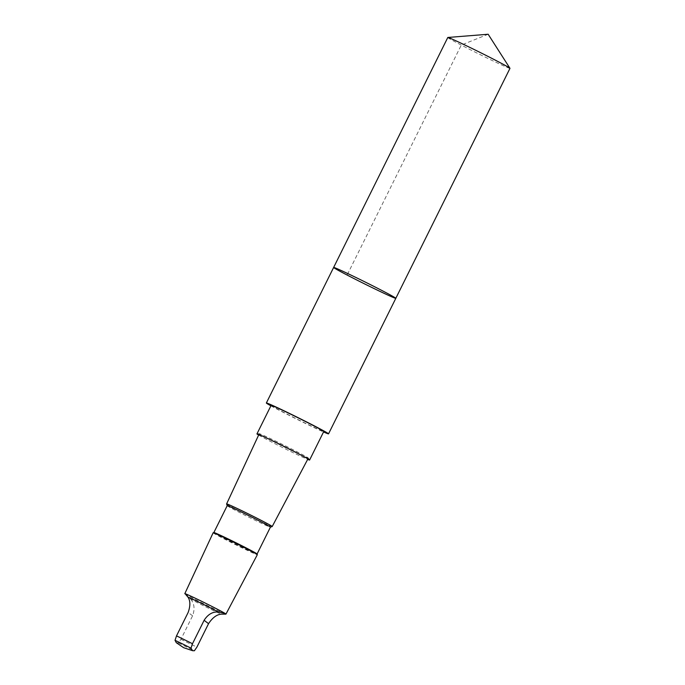 <?xml version="1.0" encoding="UTF-8"?>
<svg xmlns="http://www.w3.org/2000/svg" width="685" height="685" viewBox="0 0 685 685"><rect width="100%" height="100%" fill="white"/><g stroke="black" fill="none" stroke-linecap="round" stroke-linejoin="round"><path stroke-width="0.51" stroke-dasharray="3.42 2.57" d="M447.793 37.487A34.712 0.968 -153.6 0 0 473.763 51.452A34.712 0.968 -153.6 0 0 508.424 67.918A34.712 0.968 -153.6 0 0 509.974 68.354M395.819 298.317A34.712 0.968 26.4 0 1 394.269 297.872A34.712 0.968 26.4 0 1 359.608 281.415A34.712 0.968 26.4 0 1 333.638 267.45M270.892 405.82A34.712 0.968 -153.6 0 0 323.543 431.952M271.123 405.349A29.395 0.822 -153.6 0 0 297.084 419.151A29.395 0.822 -153.6 0 0 323.774 431.481M258.639 435.061A29.395 0.822 -153.6 0 0 282.922 447.69A29.395 0.822 -153.6 0 0 307.659 459.395M307.12 457.76A27.4 0.762 -153.6 0 0 308.336 458.111A27.4 0.762 -153.6 0 0 308.327 458.06A27.4 0.762 -153.6 0 0 287.246 446.791A27.4 0.762 -153.6 0 0 260.471 434.093A27.4 0.762 -153.6 0 0 259.298 433.725A27.4 0.762 -153.6 0 0 259.255 433.742A27.4 0.762 -153.6 0 0 279.763 444.771A27.4 0.762 -153.6 0 0 307.12 457.76M226.598 503.92A25.456 0.711 -153.6 0 0 245.958 514.298A25.456 0.711 -153.6 0 0 271.063 526.208A25.456 0.711 -153.6 0 0 272.185 526.551M227.197 505.701L227.189 505.693A24.129 0.676 -153.6 0 0 227.197 505.701A24.129 0.676 -153.6 0 0 245.547 515.54A24.129 0.676 -153.6 0 0 269.342 526.833A24.129 0.676 -153.6 0 0 270.404 527.15L270.412 527.15M213.874 532.536A24.129 0.676 -153.6 0 0 213.857 532.545A24.129 0.676 -153.6 0 0 231.907 542.255A24.129 0.676 -153.6 0 0 256.002 553.694A24.129 0.676 -153.6 0 0 257.08 554.002L257.089 553.994M213.146 532.784A24.66 0.685 -153.6 0 0 231.607 542.708A24.66 0.685 -153.6 0 0 256.224 554.396A24.66 0.685 -153.6 0 0 257.32 554.713M184.813 593.681A22.973 0.642 -153.6 0 0 202.28 603.04A22.973 0.642 -153.6 0 0 224.945 613.794A22.973 0.642 -153.6 0 0 225.947 614.102M185.549 594.28L190.704 599.178A21.055 0.591 -153.6 0 0 221.204 614.162M190.704 599.178C194.377 603.648 195.002 609.196 192.579 615.815L180.943 639.259L178.417 642.898L176.276 642.676M488.157 34.25L461.27 45.082L347.124 275.045M180.943 639.259A21.055 0.591 -153.6 0 0 196.912 647.111M178.417 642.898A17.134 0.48 -153.6 0 0 194.394 650.75M192.579 615.815L188.152 612.441M259.298 433.725L257.003 433.87M308.327 458.06L309.594 459.978M307.942 458.864L308.336 458.111M258.896 434.513L259.255 433.742M186.603 595.059L185.181 593.972"/><path stroke-width="1.03" d="M394.269 297.872A34.712 0.968 26.4 0 1 359.608 281.415A34.712 0.968 26.4 0 1 333.638 267.45A34.712 0.968 26.4 0 1 365.156 282.014A34.712 0.968 26.4 0 1 395.819 298.317A34.712 0.968 26.4 0 1 394.269 297.872M509.974 68.354A34.712 0.968 -153.6 0 0 509.957 68.303A34.712 0.968 -153.6 0 0 483.293 54.038A34.712 0.968 -153.6 0 0 449.334 37.932A34.712 0.968 -153.6 0 0 447.844 37.469A34.712 0.968 -153.6 0 0 447.793 37.487L333.638 267.45A34.712 0.968 26.4 0 1 365.156 282.014A34.712 0.968 26.4 0 1 395.819 298.317L509.974 68.354M218.369 612.005C212.692 611.577 207.94 614.334 204.121 620.293L192.485 643.737L190.995 648.164L192.596 650.699L194.394 650.75L196.912 647.111L208.548 623.667C212.427 617.767 216.648 614.599 221.204 614.162L225.844 614.137L224.509 613.246L218.369 612.005A21.055 0.591 -153.6 0 0 187.87 597.02L185.549 594.28M192.536 650.673L183.64 647.693L176.276 642.676L175.026 640.321L176.507 635.885L188.152 612.441C190.507 605.78 190.413 600.634 187.87 597.02M323.543 431.952A34.712 0.968 -153.6 0 0 326.993 433.408A34.712 0.968 -153.6 0 0 328.535 433.853A34.712 0.968 -153.6 0 0 302.573 419.896A34.712 0.968 -153.6 0 0 267.904 403.431A34.712 0.968 -153.6 0 0 266.362 402.985A34.712 0.968 -153.6 0 0 270.892 405.82M307.659 459.395A29.395 0.822 -153.6 0 0 309.611 460.02L323.774 431.481A29.395 0.822 -153.6 0 0 301.785 419.665A29.395 0.822 -153.6 0 0 272.433 405.725A29.395 0.822 -153.6 0 0 271.123 405.349L256.961 433.888A29.395 0.822 -153.6 0 0 258.639 435.061M309.611 460.02A29.395 0.822 -153.6 0 0 309.594 459.978A29.395 0.822 -153.6 0 0 286.989 447.887A29.395 0.822 -153.6 0 0 258.271 434.264A29.395 0.822 -153.6 0 0 257.003 433.87A29.395 0.822 -153.6 0 0 256.961 433.888M225.853 614.137L225.947 614.102A22.973 0.642 -153.6 0 0 225.964 614.085L257.32 554.713A24.66 0.685 -153.6 0 0 257.32 554.696A24.66 0.685 -153.6 0 0 235.537 543.137A24.66 0.685 -153.6 0 0 213.163 532.776L213.874 532.536A24.129 0.676 -153.6 0 1 235.768 542.674A24.129 0.676 -153.6 0 1 257.08 553.985A24.129 0.676 -153.6 0 0 257.08 553.985L270.421 527.142A24.129 0.676 -153.6 0 0 270.421 527.142L272.185 526.551A25.456 0.711 -153.6 0 0 272.202 526.542A25.456 0.711 -153.6 0 0 249.717 514.581A25.456 0.711 -153.6 0 0 226.598 503.903A25.456 0.711 -153.6 0 0 226.598 503.92L258.896 434.513M270.421 527.142A24.129 0.676 -153.6 0 0 249.109 515.805A24.129 0.676 -153.6 0 0 227.197 505.684L226.598 503.92M213.163 532.776A24.66 0.685 -153.6 0 0 213.146 532.784L184.813 593.655A22.973 0.642 -153.6 0 0 184.813 593.681L184.83 593.741M225.964 614.085A22.973 0.642 -153.6 0 0 205.671 603.297A22.973 0.642 -153.6 0 0 184.813 593.655M192.485 643.737A21.055 0.591 -153.6 0 0 176.507 635.885M190.995 648.164A17.134 0.48 -153.6 0 0 175.026 640.321M208.548 623.667L204.121 620.293M509.957 68.303L488.157 34.25L447.844 37.469M328.535 433.853L395.819 298.317M266.362 402.985L333.638 267.45M272.202 526.542L307.942 458.864M213.866 532.536L227.197 505.684M257.08 553.985L257.32 554.696"/></g></svg>
